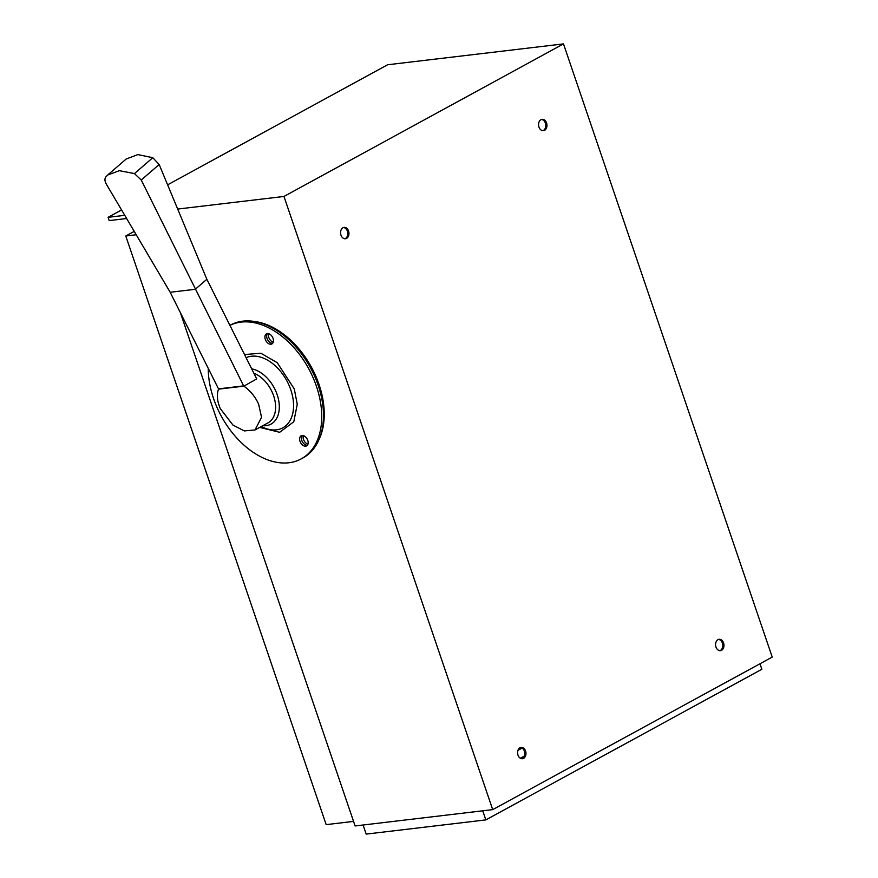 <?xml version="1.0" encoding="UTF-8"?>
<svg xmlns="http://www.w3.org/2000/svg" width="878" height="878" viewBox="0 0 878 878"><rect width="100%" height="100%" fill="white"/><g stroke="black" fill="none" stroke-linecap="round" stroke-linejoin="round"><path stroke-width="1.32" d="M340.982 235.139A5.718 4.17 83.2 0 0 345.438 238.75A5.718 4.17 83.2 0 0 348.555 231.002A5.718 4.17 83.2 0 0 344.088 227.391A5.718 4.17 83.2 0 0 340.982 235.139M344.834 238.761A5.718 4.17 83.2 0 0 347.359 231.144A5.718 4.17 83.2 0 0 343.496 227.523M517.998 755.113A5.718 4.17 83.2 0 0 522.454 758.724A5.718 4.17 83.2 0 0 525.56 750.975A5.718 4.17 83.2 0 0 521.104 747.365A5.718 4.17 83.2 0 0 517.998 755.113M521.85 758.735A5.718 4.17 83.2 0 0 524.364 751.118A5.718 4.17 83.2 0 0 520.511 747.496M715.987 647.042A5.718 4.17 83.2 0 0 720.443 650.664A5.718 4.17 83.2 0 0 723.56 642.915A5.718 4.17 83.2 0 0 719.104 639.305A5.718 4.17 83.2 0 0 715.987 647.042M719.839 650.675A5.718 4.17 83.2 0 0 722.364 643.058A5.718 4.17 83.2 0 0 718.511 639.436M538.971 127.08A5.718 4.17 83.2 0 0 543.438 130.69A5.718 4.17 83.2 0 0 546.544 122.942A5.718 4.17 83.2 0 0 542.088 119.331A5.718 4.17 83.2 0 0 538.971 127.08M542.834 130.701A5.718 4.17 83.2 0 0 545.348 123.085A5.718 4.17 83.2 0 0 541.496 119.463M772.223 657.073L492.701 809.626L283.967 196.452L563.489 43.9L772.223 657.073M180.352 312.601L355.107 825.957L492.701 809.626M167.621 184.83L387.604 64.763L563.489 43.9M517.932 750.372L522.158 748.078M126.641 218.523L109.201 220.597L108.082 217.327L124.764 215.34M177.685 209.063L283.967 196.452M108.082 217.327L121.581 209.952M759.986 663.757L761.852 669.255L485.83 819.898L366.181 834.1L363.086 825.002M485.83 819.898L482.735 810.811M520.347 758.241L524.353 756.057M353.56 821.391L326.166 824.64L125.773 235.995L136.222 234.755M134.235 231.375L125.773 235.995M229.926 325.387A75.684 49.728 61.4 0 1 316.453 386.331A75.684 49.728 61.4 0 1 301.264 458.865A75.684 49.728 61.4 0 1 213.552 398.535A75.684 49.728 61.4 0 1 208.262 368.376M301.264 458.865L303.009 457.91A75.684 49.728 -118.6 0 0 318.198 385.376A75.684 49.728 -118.6 0 0 230.497 325.047L229.915 325.365M265.299 339.358A5.718 3.753 -118.6 0 0 271.928 343.913A5.718 3.753 -118.6 0 0 273.069 338.436A5.718 3.753 -118.6 0 0 266.44 333.87A5.718 3.753 -118.6 0 0 265.299 339.358M267.044 338.403A5.718 3.753 -118.6 0 0 272.696 343.265A5.718 3.753 61.4 0 1 267.044 338.403A5.718 3.753 61.4 0 1 267.417 333.574A5.718 3.753 -118.6 0 0 267.044 338.403M300.002 441.316A5.718 3.753 -118.6 0 0 306.631 445.87A5.718 3.753 -118.6 0 0 307.783 440.394A5.718 3.753 -118.6 0 0 301.154 435.828A5.718 3.753 -118.6 0 0 300.002 441.316M301.747 440.361A5.718 3.753 -118.6 0 0 307.41 445.223A5.718 3.753 61.4 0 1 301.747 440.361A5.718 3.753 61.4 0 1 302.12 435.532A5.718 3.753 -118.6 0 0 301.747 440.361M206.857 279.27L256.705 378.912L243.886 386.144C250.296 390.688 255.202 396.669 258.604 404.099L261.545 417.335L255.004 429.968L244.271 430.911L232.966 425.073L220.312 408.643C217.14 401.191 216.548 394.694 218.512 389.152L218.567 388.998A5.279 3.852 83.2 0 0 218.501 388.855L170.178 292.264L195.3 289.279L206.857 279.27L159.17 164.504L152.772 157.711L137.879 154.583L126.136 159.039L107.709 174.996L119.364 170.683L134.444 173.592L141.248 180.034L159.17 164.504M255.004 429.968L268.009 422.867A28.162 18.504 -118.6 0 0 273.662 395.879A28.162 18.504 -118.6 0 0 253.852 373.194M141.248 180.034L243.634 385.881A5.279 3.852 -96.8 0 1 243.7 386.013M107.709 174.996L105.777 176.994C104.515 178.794 104.712 181.186 106.359 184.182L170.178 292.264M254.137 321.447A74.367 48.861 61.4 0 1 319.043 384.52A74.367 48.861 61.4 0 1 318.824 439.966M268.602 333.684A5.718 3.753 -118.6 0 0 268.789 337.448A5.718 3.753 -118.6 0 0 273.256 342.2M303.316 435.642A5.718 3.753 -118.6 0 0 303.503 439.406A5.718 3.753 -118.6 0 0 307.959 444.158M261.293 426.532L262.281 427.015A39.598 26.022 -118.6 0 0 276.405 429.836A39.598 26.022 -118.6 0 0 290.805 389.843A39.598 26.022 -118.6 0 0 251.36 356.248A39.598 26.022 -118.6 0 0 246.092 357.697M259.701 427.41L279.654 432.294L293.779 421.78L297.258 404.297L294.284 388.954L277.218 362.691L260.887 353.241L244.512 354.547M251.679 368.859A30.686 20.161 61.4 0 1 277.174 394.694A30.686 20.161 61.4 0 1 266.023 425.676A30.686 20.161 61.4 0 1 262.774 425.731M152.772 157.711L134.444 173.592M218.501 388.855L243.634 385.881M243.886 386.144L218.512 389.152"/></g></svg>
